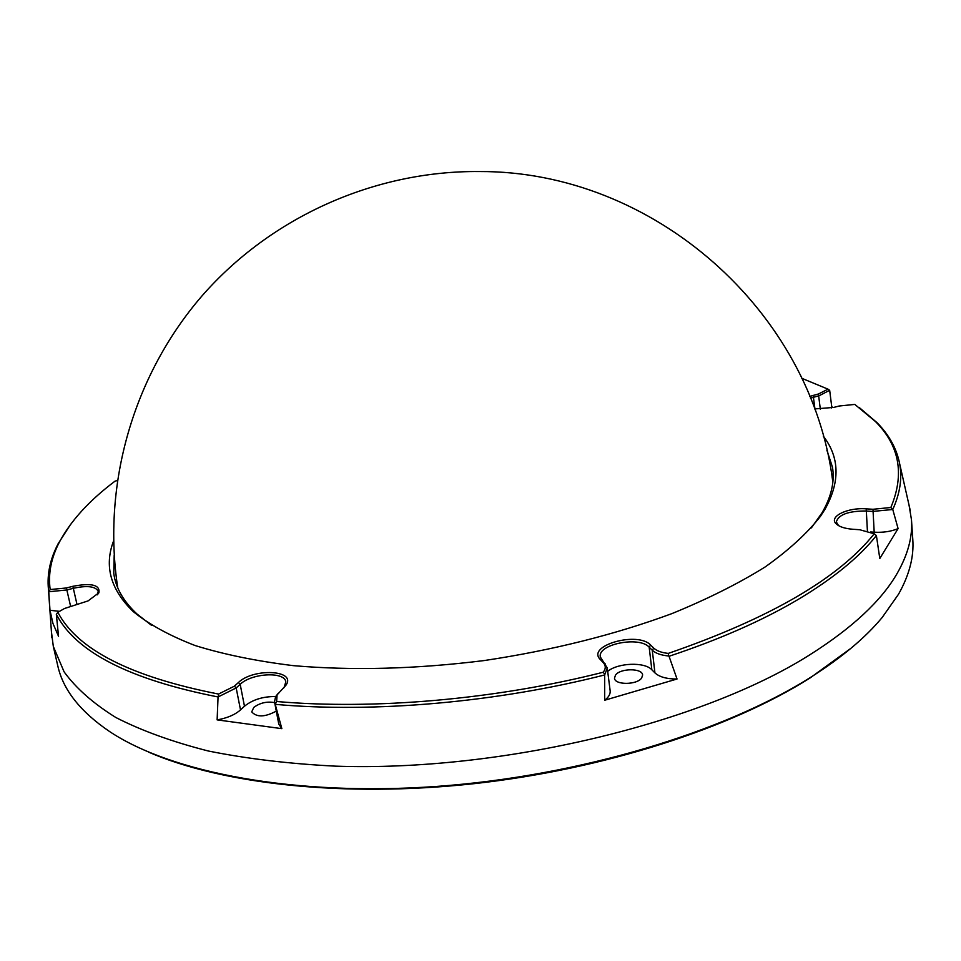 <?xml version="1.0" encoding="UTF-8"?>
<svg xmlns="http://www.w3.org/2000/svg" width="961" height="961" viewBox="0 0 961 961"><rect width="100%" height="100%" fill="white"/><g stroke="black" fill="none" stroke-linecap="round" stroke-linejoin="round"><path stroke-width="1.44" d="M851.002 648.267L809.979 678.034C730.708 728.174 603.532 769.461 473.701 783.708C343.846 797.822 222.039 784.08 148.366 752.019M53.323 646.453L57.768 665.733C63.006 689.71 80.268 711.645 109.566 731.525C171.394 772.74 294.763 796.549 436.787 786.422C578.738 776.224 724.21 732.186 811.216 676.964C841.776 657.528 865.441 637.684 882.222 617.43L898.535 594.21C909.31 575.038 914.055 556.791 912.794 539.469L911.472 519.733C912.71 536.743 907.917 554.677 897.081 573.549C881.225 601.021 851.963 628.218 809.294 655.138C701.386 723.297 501.125 771.911 335.341 766.145C289.249 763.815 246.917 758.77 208.345 751.009C172.439 741.868 141.627 730.708 115.897 717.531C93.265 703.464 76.003 688.232 64.099 671.847L53.323 646.453L51.45 631.966M117.242 480.608L115.116 481.089C89.457 500.357 70.91 520.634 59.498 541.92C51.137 557.836 48.038 573.705 50.176 589.537L66.393 587.976L72.856 586.306C91.487 582.75 100.16 584.889 98.911 592.745L88.088 600.901L64.519 608.493L57.864 612.289L56.339 614.307L58.537 636.29L52.939 623.413L49.984 610.295L59.282 611.304M97.409 594.799L98.238 591.339C95.535 586.318 87.247 585.297 73.384 588.288L66.922 589.958L48.771 591.748L49.984 610.295M57.864 612.289C77.3 649.576 130.852 676.832 218.543 694.058L234.376 686.178L238.376 682.562C253.224 667.943 296.204 669.865 286.186 684.917L277.044 694.947L276.648 701.506C374.069 710.047 496.08 699.452 603.232 672.232C605.898 668.772 605.91 665.577 603.268 662.658L600.313 659.522C585.946 645.672 637.756 630.933 650.633 645.059L653.756 648.11C656.747 650.909 661.576 652.675 668.255 653.408C769.953 618.295 838.605 578.414 874.222 533.787L876.396 535.541C859.326 557.164 833.199 578.498 797.99 599.544C762.397 620.59 719.417 639.509 669.036 656.279L668.604 655.979C661.06 655.27 655.618 653.348 652.267 650.213L649.168 647.161C639.185 635.906 597.478 644.182 600.301 656.916L607.256 667.931L604.673 674.946L604.673 700.245L677.037 679.007C666.79 679.031 659.414 677 654.934 672.88L651.834 669.757C644.675 661.733 617.959 662.754 607.688 671.367M909.082 505.33L911.472 519.733M833.283 407.536L831.745 406.791L829.667 390.286L819.216 395.704L810.471 398.142M859.362 407.632L877.117 422.744C889.165 435.009 896.661 448.619 899.616 463.586C902.367 477.989 900.085 493.293 892.769 509.498L872.648 511.432L865.897 511C848.323 511 838.46 514.64 836.31 521.955L838.521 525.607M876.396 535.541L879.795 558.509L898.091 528.598L892.769 509.498M823.289 436.114C839.674 457.376 840.25 481.749 825.018 509.246L820.43 516.357C807.24 533.271 788.825 550.136 765.172 566.942C738.613 583.483 707.536 599.039 671.943 613.598C614.848 634.692 552.239 650.357 484.128 660.567C415.909 669.06 352.315 670.754 293.345 665.649C256.359 661.108 223.613 654.405 195.095 645.528C169.376 635.605 148.691 624.242 133.05 611.424C110.527 589.513 104.028 566.005 113.578 540.923M114.191 555.29L113.758 573.285C115.62 587.676 123.332 601.214 136.906 613.935L151.502 625.323M811.384 527.877L822.063 512.766C831.373 496.669 834.845 481.461 832.466 467.154L826.844 450.048M116.713 585.165L117.026 582.991M641.672 677.985C637.047 685.061 614.608 685.169 614.499 678.154L615.496 675.102C620.265 668.099 642.441 668.003 642.621 675.03L641.672 677.985M276.3 711.104C264.972 717.194 256.779 717.459 251.722 711.897L253.764 707.44C259.902 702.851 266.87 701.242 274.678 702.611M874.222 533.787L859.687 529.727L852.827 529.259C844.947 528.622 839.433 526.844 836.262 523.913C828.226 516.79 847.41 507.3 866.221 508.849L872.972 509.282L890.835 507.504C904.745 474.338 899.592 445.652 875.351 421.447L854.809 404.413L839.169 406.01L833.824 407.404L814.604 408.942M809.763 396.4L818.436 393.998L828.034 389.169L801.81 378.298M831.745 406.791L831.397 407.969M898.091 528.598C891.255 531.481 883.279 532.682 874.186 532.202L870.678 531.962M607.256 667.931L610.151 690.779C610.487 694.034 608.661 697.193 604.673 700.245M275.663 696.545C263.014 696.425 252.623 699.656 244.478 706.227L240.514 709.903C234.904 714.816 227.108 718.131 217.126 719.873L281.849 728.654L278.774 724.113L274.51 701.758L275.639 696.569L277.861 693.758M677.037 679.007L669.036 656.279M281.849 728.654L274.51 701.758M284.012 687.68L285.813 681.89C284.84 671.271 251.542 673.096 240.178 684.316L236.178 687.944L218.063 696.965L217.126 719.873M832.142 477.389L833.067 479.383M604.673 674.946C496.729 702.467 373.673 713.134 275.567 704.389M218.063 696.965C129.639 679.559 75.727 652.014 56.339 614.307M48.771 591.748L48.446 589.273C46.945 574.101 50.188 558.894 58.177 543.674L70.802 524.081M829.667 390.286L828.034 389.169M50.176 589.537L48.987 591.556M892.445 509.354L890.835 507.504M218.543 694.058L218.411 696.605M668.604 655.979L668.255 653.408M276.648 701.506L275.411 703.957M603.232 672.232L604.817 674.478M117.326 586.751L117.458 585.946M832.586 480.344L832.947 481.077M72.856 586.306L77.024 604.529M820.322 409.158L818.436 393.998M874.186 532.202L872.972 509.282M654.934 672.88L652.267 650.213L653.756 648.11M234.376 686.178L236.178 687.944L240.514 709.903M66.393 587.976L70.585 606.247M814.952 408.978L813.174 395.355M867.399 530.916L866.221 508.849M651.834 669.757L649.168 647.161L650.633 645.059M244.478 706.227L240.178 684.316L238.376 682.562M602.211 660.675L600.313 659.522M605.166 663.799L603.268 662.658M832.839 482.146C811.661 310.667 653.18 170.842 479.419 171.538C374.346 170.577 270.75 217.114 201.774 296.168C133.243 375.631 102.01 484.392 117.735 587.736M97.698 594.318L98.911 592.745M899.616 463.586L910.355 510.928M136.906 613.935L133.05 611.424M822.063 512.766L825.018 509.246M48.446 589.273L51.846 637.696M59.498 541.92L58.177 543.674M875.351 421.447L877.117 422.744M837.932 525.078L836.262 523.913M284.792 686.526L286.186 684.917M277.044 694.947L275.639 696.569"/></g></svg>
